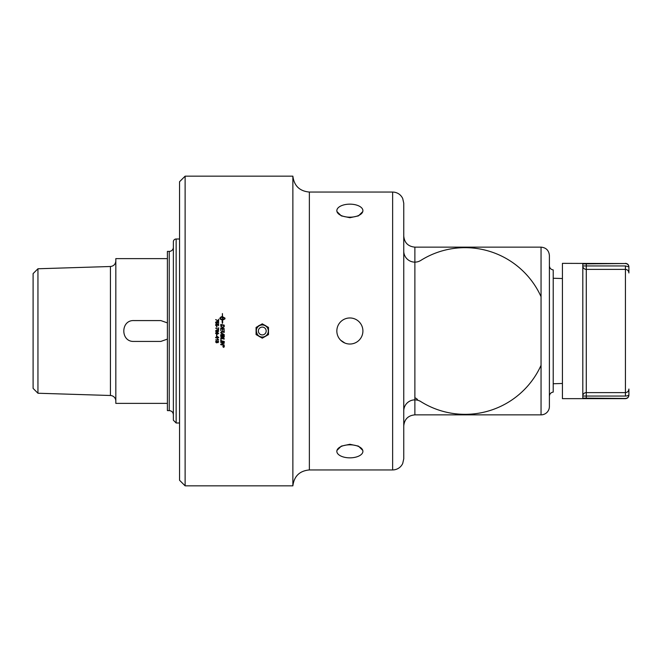 <?xml version="1.0" encoding="UTF-8"?>
<svg xmlns="http://www.w3.org/2000/svg" width="662" height="662" viewBox="0 0 662 662"><rect width="100%" height="100%" fill="white"/><g stroke="black" fill="none" stroke-linecap="round" stroke-linejoin="round"><path stroke-width="0.99" d="M223.499 346.607L224.013 346.565L223.177 346.987L223.533 346.491M223.549 346.689L224.013 346.284M224.261 346.623L223.607 345.969L222.953 346.623L223.607 347.277L224.261 346.623L223.607 345.978L222.953 346.623M224.393 346.623L223.607 347.401L222.821 346.623L223.607 345.845L224.393 346.623L223.607 347.401L222.821 346.623M224.236 341.873A3705.81 246.297 -168.2 0 1 220.76 341.145L220.76 340.69A3704.858 235.391 11.8 0 0 224.236 341.41L224.236 341.873A3704.858 246.231 -168.2 0 1 220.76 341.153M223.839 335.783L222.746 335.551L223.384 337.281L223.839 335.783L222.746 335.56M222.349 335.477L221.149 335.22L221.853 337.165L222.349 335.477L221.149 335.229M221.149 336.048L221.174 336.486M224.236 336.511L223.408 337.711L222.573 337.074L221.853 337.637L220.76 336.404L220.76 334.682A3704.858 94.691 11.8 0 0 224.236 335.402L224.211 336.966L223.408 337.711L222.573 337.066L221.853 337.637L220.76 336.404M224.236 331.182L223.839 329.039L222.755 328.815L222.358 330.752L222.358 328.733L221.149 328.476L220.76 330.595L220.76 327.93A3705.81 63.37 11.8 0 1 224.236 328.658L223.839 331.099M220.76 327.93A3704.858 63.353 11.8 0 1 224.236 328.658M223.839 325.538A3696.997 134.204 -168.2 0 0 221.149 324.976L221.629 326.805L222.837 327.202L223.781 326.68L223.839 325.538L223.781 326.68L222.837 327.202L221.629 326.805L221.149 324.976M220.76 324.43A3705.81 145.392 11.8 0 1 224.236 325.158L224.178 326.78L222.813 327.673L220.81 326.258L220.76 324.43A3704.858 145.35 11.8 0 1 224.236 325.158M218.683 339.929L215.63 339.929L218.005 339.556L217.558 338.803L218.683 339.929L215.63 339.929M218.005 339.548L217.558 338.812M216.697 336.404L216.697 337.363L218.071 337.363A476.119 14.862 -145.2 0 1 216.697 336.404L216.697 336.404A476.069 14.862 -145.2 0 0 218.071 337.363M216.358 337.728L215.63 337.363L216.358 337.363L216.697 336.039A467.662 14.167 35.1 0 0 218.667 337.43L216.697 338.141L215.63 337.736M216.697 337.728L218.667 337.736M218.377 331.025L217.914 330.528L217.417 331.025L217.889 331.513L218.377 331.025L217.914 330.528L217.417 331.025L217.914 330.528L218.377 331.025M217.111 331.017L216.507 330.404L215.878 331.025L216.491 331.637L217.111 331.017M215.572 331.025L216.507 330.024L217.277 330.603L217.897 330.148L218.683 331.017L217.889 331.902L217.277 331.447L216.499 332.026L215.572 331.025L216.507 330.024L217.277 330.603L217.897 330.148L218.683 331.017L217.889 331.902L217.277 331.447L216.499 332.026L215.58 331M216.54 326.209L216.913 327.359L216.913 326.209M215.572 322.51L216.424 321.533L215.878 322.51L216.623 323.155L217.318 322.502L217.07 321.6L218.625 321.897L218.625 323.404L218.27 322.195L217.459 322.03L217.649 322.601L216.664 323.544L215.944 323.304L215.572 322.51L216.457 321.922M217.459 322.03L217.649 322.601M217.02 321.947L218.625 321.889M215.878 322.51L216.623 323.147L217.318 322.502M222.465 319.58L224.898 318.488L222.465 317.396L222.465 319.572L224.898 318.48M222.465 321.616L222.465 320.325L224.989 318.861L224.989 318.108L222.465 316.651L224.989 318.116M222.465 313.614L222.465 316.651M222.382 316.651L222.382 313.581M222.175 316.304L221.257 317.189L222.175 316.651M222.382 319.58L219.95 318.488L222.382 319.572L222.382 317.396L221.257 317.181M222.382 321.583L222.382 320.325L219.867 318.861L221.091 316.858L219.867 318.116M222.788 321.765L222.424 323.387L222.06 321.434M221.091 316.858L221.091 317.611L219.95 318.48M215.63 319.63L218.27 320.689L218.625 319.208L218.625 321.161L215.63 319.622L218.27 320.689M215.572 324.868L216.424 323.892L215.878 324.868L216.623 325.514L217.318 324.86L217.07 323.958L218.625 324.256L218.625 325.762L218.27 324.554L217.459 324.388L217.649 324.959L216.664 325.903L215.944 325.663L215.572 324.868L216.457 324.281M217.459 324.388L217.649 324.959M217.02 324.306L218.625 324.256M215.878 324.868L216.623 325.514L217.318 324.86M215.63 328.112L218.27 329.18L218.625 327.69L218.625 329.659L215.63 328.112L218.27 329.18M218.369 333.375L217.128 332.771L215.878 333.383L217.128 333.987L218.369 333.375L218.154 332.969L215.878 333.383M218.683 333.383L217.128 334.368L215.572 333.383L215.886 332.688L217.128 332.39L218.683 333.383L217.128 334.368L215.572 333.383M216.913 335.857L216.54 334.707L216.54 335.857M218.683 341.832L217.889 342.726L217.277 342.304L216.524 342.875L215.572 341.849L216.433 340.889L215.886 341.849L216.515 342.477L217.07 341.617L217.897 342.337L218.377 341.84L217.889 340.922L218.683 341.832L217.889 342.717L217.277 342.304L216.524 342.866L215.572 341.849M218.377 341.84L217.823 341.294M215.886 341.849L216.482 341.261M220.703 332.688L221.712 331.43L224.236 331.927L224.236 332.39A3719.613 27.481 -168.2 0 1 222.101 331.943L221.083 332.663L224.236 334.624A3697.344 79.788 -168.2 0 1 222.192 334.202L220.703 332.688L222.192 334.202A3696.393 79.763 -168.2 0 0 224.236 334.624L224.236 334.6M224.236 332.365L224.236 332.39A3718.653 27.473 -168.2 0 1 222.101 331.943L221.083 332.663M221.149 340.251L220.76 337.918A3704.858 170.523 11.8 0 0 224.236 338.646L224.236 339.11A3702.376 182.207 -168.2 0 1 221.149 338.464L220.76 340.169M221.149 338.464L221.149 338.464A3701.424 182.158 -168.2 0 0 224.236 339.11M223.764 342.999L222.879 342.85A3751.868 275.946 -168.2 0 1 220.76 342.411L220.76 341.956A3704.858 265.172 11.8 0 0 224.236 342.684L224.236 343.173A958.336 70.619 156.2 0 1 222.928 343.743L221.282 344.356L222.192 344.521A3740.797 324.893 11.8 0 0 224.236 344.943L224.236 345.399A3758.224 333.648 -168.2 0 1 220.76 344.679L220.76 344.215A1034.565 78.836 -22.8 0 0 222.763 343.371L223.764 342.999L222.879 342.85A3750.909 275.872 -168.2 0 1 220.76 342.411M224.236 345.399A3757.255 333.557 -168.2 0 1 220.76 344.679M221.282 344.356L222.928 343.743A958.154 70.602 156.2 0 0 224.236 343.173M292.869 331L292.869 485.834L185.12 485.834L185.12 176.166L292.869 176.166L292.869 331M173.37 331L173.37 241.779A2.78 2.78 0 0 1 176.15 238.999L176.15 423.001L173.37 420.221L173.37 331M173.37 414.743C173.121 412.227 171.748 410.854 169.232 410.606L169.232 251.395A4.138 4.138 0 0 0 173.37 247.257M169.232 410.606L167.395 410.606L167.395 251.395L169.232 251.395M625.424 398.648L562.427 398.648L562.427 263.352L625.424 263.542C627.468 263.724 628.627 264.841 628.9 266.885L628.9 272.967C628.701 270.799 627.543 269.608 625.424 269.393L625.424 392.607L586.284 392.607A3.476 3.442 -0 0 0 582.808 396.05L625.424 396.05A6.082 5.23 -22.1 0 0 628.9 395.106C628.627 397.159 627.468 398.276 625.424 398.458L625.424 398.648C627.535 398.441 628.693 397.283 628.9 395.173L628.9 389.033C628.701 391.201 627.543 392.392 625.424 392.607L625.424 396.05M625.424 263.542L582.808 263.89L582.808 398.11L625.424 398.458M582.808 265.95A3.476 3.442 180 0 0 586.284 269.393L586.284 265.95L582.808 265.95M549.394 265.752C549.592 268.127 550.867 269.517 553.217 269.914L553.217 392.086C550.867 392.483 549.592 393.873 549.394 396.248M549.394 331L549.394 255.482C548.897 250.418 546.117 247.638 541.053 247.141L541.053 414.859A8.341 8.341 0 0 0 549.394 406.518L549.394 331M403.754 458.824L403.754 203.176L402.695 198.435C400.915 194.918 398.085 192.824 394.196 192.162L392.632 192.054L392.632 469.946L394.196 469.838C398.085 469.176 400.915 467.082 402.695 463.566L403.754 458.824M403.754 236.02C404.408 242.78 408.115 246.487 414.875 247.141L414.875 414.859C408.115 415.513 404.408 419.22 403.754 425.98L403.754 410.994A11.122 11.122 122.1 0 1 420.792 401.577M403.762 251.577A11.122 11.122 0 0 0 420.792 260.423A83.338 83.338 0 0 1 541.053 296.7M541.053 365.3A83.338 83.338 0 0 1 419.865 400.99M417.441 399.36A83.338 83.338 0 0 1 415.587 398.028M185.12 176.166L179.559 181.727L179.559 480.273L185.12 485.834M344.885 343.04L340.657 340.218M336.975 450.408L341.319 446.114L349.875 444.285L358.432 446.114L362.776 450.408M362.776 211.592L358.432 215.886L349.875 217.715L341.319 215.886L336.975 211.592M167.395 258.619L115.825 258.619L115.825 403.381L167.395 403.381M167.395 339.11L160.841 341.427L133.898 341.427C120.451 342.064 120.451 319.936 133.898 320.573L160.841 320.573L167.395 322.89M37.949 393.236L33.1 388.387L33.1 273.613L37.949 268.764L37.949 393.236L110.438 395.495A5.561 5.561 0 0 1 115.825 401.056M266.19 331A3.914 3.914 0 0 0 262.284 327.086A3.914 3.914 0 0 0 258.37 331A3.914 3.914 0 0 0 262.284 334.914A3.914 3.914 0 0 0 266.19 331M256.078 331A6.206 6.206 0 0 0 265.388 336.37A6.206 6.206 0 0 0 265.388 325.63A6.206 6.206 0 0 0 256.078 331L256.078 334.583L262.284 338.166L268.491 334.583L268.491 327.417L262.284 323.834L256.078 327.417L256.078 331M336.842 451.335A13.033 6.521 180 0 0 349.875 457.847A13.033 6.521 180 0 0 362.908 451.335A13.033 6.521 180 0 0 349.875 444.814A13.033 6.521 180 0 0 336.842 451.335M362.908 210.665A13.033 6.521 180 0 1 349.875 217.186A13.033 6.521 180 0 1 336.842 210.665A13.033 6.521 180 0 1 349.875 204.153A13.033 6.521 180 0 1 362.908 210.665M362.908 331A13.033 13.033 0 0 0 349.875 317.967A13.033 13.033 0 0 0 336.842 331A13.033 13.033 0 0 0 349.875 344.033A13.033 13.033 0 0 0 362.908 331M628.892 266.885L625.424 265.95L625.424 269.393L586.284 269.393L586.284 398.458M625.424 265.95L586.284 265.95L586.284 263.542M292.869 485.834C294.135 476.135 299.629 470.839 309.369 469.946L309.369 192.054L392.632 192.054M37.949 268.764L110.438 266.505L110.438 395.495M268.309 331A6.024 6.024 0 0 0 262.284 324.976A6.024 6.024 0 0 0 256.26 331A6.024 6.024 0 0 0 262.284 337.024A6.024 6.024 0 0 0 268.309 331M179.559 238.999L176.15 238.999M179.559 423.001L176.15 423.001M625.424 263.352C627.535 263.559 628.693 264.717 628.9 266.827M562.427 278.528L553.217 278.247M562.427 383.472L553.217 383.753M292.869 176.166C294.127 185.865 299.629 191.161 309.369 192.054M414.875 414.859L541.053 414.859M414.875 247.141L541.053 247.141M309.369 469.946L392.632 469.946M110.438 266.505C113.723 266.091 115.519 264.237 115.825 260.944M262.284 324.827C252.123 324.719 256.401 341.402 265.255 336.412C270.948 333.813 268.168 324.214 262.284 324.827"/></g></svg>

